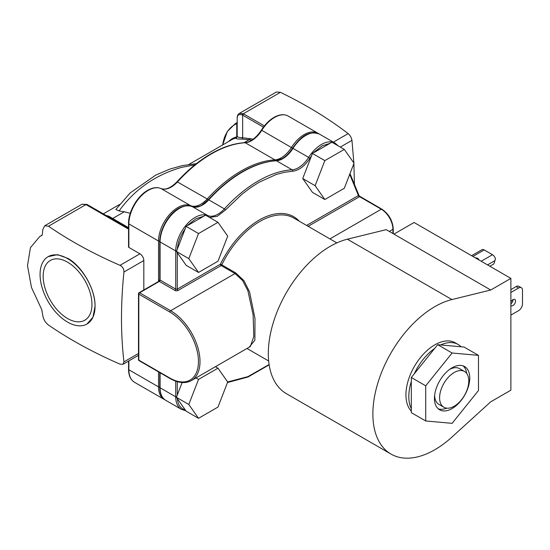 <?xml version="1.0" encoding="UTF-8"?>
<svg xmlns="http://www.w3.org/2000/svg" width="550" height="550" viewBox="0 0 550 550"><rect width="100%" height="100%" fill="white"/><g stroke="black" fill="none" stroke-linecap="round" stroke-linejoin="round"><path stroke-width="0.82" d="M106.246 215.538L108.68 216.102L112.688 218.494L124.334 211.771L119.061 210.939C134.757 189.303 155.636 174.769 181.713 167.358L194.906 164.849M86.996 324.019L92.978 317.157L95.054 306.219A38.885 22.447 60 0 1 86.996 324.019A38.885 22.447 60 0 1 67.561 322.094A38.885 22.447 60 0 1 42.157 287.829A38.885 22.447 60 0 1 48.118 256.671A38.885 22.447 60 0 1 67.561 258.596A38.885 22.447 60 0 1 95.054 306.219C95.411 289.479 82.466 266.606 67.918 258.39L57.537 254.643L48.118 256.671M67.561 262.171A34.499 19.917 -120 0 0 50.304 260.466A34.499 19.917 -120 0 0 45.018 288.111A34.499 19.917 -120 0 0 67.561 318.512A34.499 19.917 -120 0 0 84.81 320.224A34.499 19.917 -120 0 0 90.097 292.572A34.499 19.917 -120 0 0 67.561 262.171M322.176 145.833L330.041 143.309L331.904 142.23L344.3 149.387L324.844 160.614L315.123 185.68L302.727 178.53L312.455 153.464L322.176 145.833M195.862 218.762L203.72 216.239L205.583 215.16L217.979 222.317L198.529 233.544L186.134 226.394L195.862 218.762M209.626 217.491L217.387 216.226L225.486 209.969L241.869 194.301L250.401 187.804L259.022 182.298L276.169 174.501L284.501 172.287L292.552 171.249C298.884 170.493 304.673 166.148 309.939 158.214L311.52 155.87M159.761 279.62L158.757 281.353A1.093 0.633 60 0 1 159.308 281.407A1.093 0.633 120 0 0 160.078 280.067L160.078 241.924A1.093 0.633 180 0 1 159.761 241.478L159.761 279.62A1.093 0.633 0 0 0 160.078 280.067L175.725 289.101A1.093 0.633 -60 0 1 174.948 290.441A2.193 1.265 0 0 0 178.049 290.441L221.169 265.547A1.093 0.633 120 0 0 221.781 264.853L220.392 264.206C230.381 244.351 243.258 229.659 259.022 220.131A69.279 39.999 -60 0 1 299.248 221.189M336.847 242.894L293.886 218.096A68.179 39.366 120 0 0 259.793 221.471A68.179 39.366 120 0 0 221.781 264.853L235.641 272.855L243.987 280.699L249.604 291.981L254.987 318.532L254.877 340.202L249.184 347.208M347.373 239.195L386.189 229.653L393.938 234.121L414.074 222.496L510.881 278.389L510.881 390.177L490.744 401.803L451.928 437.085A87.622 50.586 -60 0 1 434.83 449.742A87.622 50.586 -60 0 1 391.016 454.08A87.622 50.586 -60 0 1 377.589 383.866A87.622 50.586 -60 0 1 434.83 306.653A87.622 50.586 -60 0 1 451.928 299.558L347.373 239.195A87.622 50.586 120 0 0 330.275 246.283A87.622 50.586 120 0 0 273.027 323.503A87.622 50.586 120 0 0 286.461 393.717L391.016 454.08M411.324 411.159A40.851 23.588 -60 0 1 409.138 377.761A40.851 23.588 -60 0 1 434.83 344.836A40.851 23.588 -60 0 1 455.256 342.815L458.123 344.472A40.851 23.588 -60 0 1 461.092 346.775L464.062 347.043L478.473 355.362L452.1 353.004L437.697 344.685L434.72 348.384A40.851 23.588 -60 0 0 414.294 373.794L434.72 348.384M411.324 408.691A40.851 23.588 -60 0 1 411.324 381.459L411.324 412.658L425.728 420.97L452.1 423.328L478.473 390.521L478.473 355.362M513.047 299.592A3.616 2.09 -60 0 1 510.881 303.847M510.881 302.094A3.616 2.09 -60 0 1 512.971 299.633A3.616 2.09 -60 0 1 514.779 299.454A3.616 2.09 -60 0 1 515.336 302.349A3.616 2.09 -60 0 1 512.971 305.532A3.616 2.09 -60 0 1 511.17 305.711A3.616 2.09 -60 0 1 510.881 305.484M478.844 259.896A3.671 2.118 0 0 0 477.771 258.431A3.671 2.118 0 0 0 475.234 257.806M452.1 367.778A24.97 14.417 -60 0 1 464.585 366.541A24.97 14.417 -60 0 1 468.414 386.547A24.97 14.417 -60 0 1 452.1 408.554A24.97 14.417 -60 0 1 439.615 409.791A24.97 14.417 -60 0 1 435.786 389.785A24.97 14.417 -60 0 1 452.1 367.778M466.703 373.471A24.97 14.417 120 0 0 463.072 365.853M443.871 407.254A20.646 11.921 -60 0 1 440.701 390.706A20.646 11.921 -60 0 1 454.19 372.515A20.646 11.921 -60 0 1 464.516 371.491A20.646 11.921 -60 0 1 467.679 388.039A20.646 11.921 -60 0 1 454.19 406.23A20.646 11.921 -60 0 1 443.871 407.254L438.914 404.394A20.646 11.921 -60 0 1 434.638 395.223M119.061 210.939L115.83 209.488L130.13 192.961L155.808 175.058L169.902 169.07L182.339 165.598L196.412 163.653M243.946 142.711L249.178 139.693L242.083 139.081C237.882 139.178 235.812 138.847 235.888 138.098L237.181 136.111A2.193 2.166 0 0 1 235.888 138.098A48.366 27.926 -120 0 0 231.536 139.824L188.932 164.422M228.676 141.474A49.005 28.297 60 0 1 236.72 136.874L237.181 136.111C237.27 137.122 239.092 137.658 242.653 137.727A2.193 1.127 -91.8 0 1 242.083 139.081M263.429 127.139L242.653 115.142L242.653 137.727L253.248 139.15M124.334 211.771L130.261 213.297M107.085 216.026A2.193 1.939 120 0 0 108.68 216.102M235.888 138.084A2.193 1.767 -103.7 0 0 236.72 136.874L236.803 123.674L237.298 122.609M264.392 125.902L243.753 113.988A2.193 1.265 -60 0 0 242.653 115.142L242.131 114.909C239.167 113.926 237.518 114.874 237.194 117.762L237.181 136.118M87.505 204.724L86.955 204.428A2.193 1.182 117 0 1 87.024 204.462L128.549 228.415L87.505 204.724A2.193 1.265 120 0 0 86.412 204.827L85.965 204.586L48.489 226.222C69.802 240.845 93.644 253.88 120.017 265.327C122.671 266.764 123.984 268.991 123.949 271.996C120.677 303.847 120.677 333.802 123.949 361.873L123.001 364.272L120.017 364.148C93.644 352.694 69.802 339.666 48.489 325.043C45.403 322.596 43.505 319.454 42.804 315.624L41.752 309.629L31.481 287.478L27.5 265.623L30.443 247.637L39.82 236.479L41.889 235.428M222.667 144.946A59.874 34.568 -120 0 1 236.803 123.674A2.193 1.313 180 0 0 237.181 122.939L237.366 122.574M243.753 113.988L243.334 113.733A2.193 1.341 123.2 0 0 242.131 114.909M280.418 92.317L243.334 113.733L239.449 113.348L276.389 92.015L280.418 92.317C305.745 104.624 328.316 118.387 348.143 133.616C350.185 135.41 351.457 137.658 351.959 140.36L353.87 163.006M120.017 265.327L139.941 253.818L128.865 247.424A1.093 0.633 180 0 1 128.549 246.978L128.549 223.458A1.093 0.633 180 0 0 128.865 223.905A27.383 15.812 -60 0 1 148.232 190.369A27.383 15.812 -60 0 1 160.985 188.54A1.093 0.894 -66.6 0 0 160.813 188.471M82.074 204.208L86.955 204.428A2.193 1.182 117 0 0 85.965 204.586L82.074 204.208L44.742 225.754L48.489 226.222M139.941 253.818A5.479 3.162 60 0 1 143.818 260.528L143.818 289.981M44.742 225.754L42.804 229.508L42.35 234.424L41.828 235.469M353.897 163.549L354.413 184.326M269.108 364.54L247.913 376.626L227.673 381.968M198.529 418.309L217.979 407.076L227.707 382.009L217.979 368.177L198.529 379.404L188.801 404.47L198.529 418.309L186.134 411.152L185.199 409.826C180.579 408.595 177.959 404.869 177.341 398.647L176.413 397.32L182.133 382.559M359.728 196.756L359.198 196.859A1.093 0.633 60 0 1 358.421 195.518L359.184 195.924L349.999 173.594M176.413 251.46L188.801 258.61L198.529 272.449L186.134 265.293L176.413 251.46L177.341 249.054C177.959 242.124 180.579 235.373 185.199 228.8L186.134 226.394M315.123 185.68L324.844 199.519L312.455 192.363L302.727 178.53M138.497 359.686A1.093 1.093 0 0 0 139.047 360.635A1.093 0.633 120 0 1 138.82 360.133L138.82 294.133A1.093 0.633 180 0 1 138.497 293.686L138.497 359.686A1.093 0.633 0 0 0 138.82 360.133L169.874 378.063A40.418 23.334 -120 0 0 198.454 361.563A40.418 23.334 -120 0 0 169.874 312.063A1.093 0.633 -60 0 1 170.651 310.722A41.511 23.966 60 0 1 197.773 347.298A41.511 23.966 60 0 1 191.407 380.566L250.305 346.562L253.811 336.524L253.124 314.903L247.906 290.785L242.619 280.562L235.029 273.549L170.651 310.722L139.597 292.793L159.308 281.407L174.948 290.441M358.6 195.456A1.093 0.743 48.9 0 0 359.514 196.632L381.308 209.22A1.093 0.633 -60 0 1 381.858 209.165L359.198 195.958M185.199 409.826L177.341 398.647M314.318 152.384L330.041 143.309M188.004 225.314L203.72 216.239M177.341 249.054L185.199 228.8M324.844 199.519L344.3 188.286L354.021 163.219L344.3 149.387M198.529 272.449L217.979 261.216L227.707 236.149L217.979 222.317M312.455 153.464L324.844 160.614M217.979 368.177L215.421 366.699M198.529 379.404L195.972 377.933M188.801 404.47L176.413 397.32M198.529 233.544L188.801 258.61M393.938 234.121L490.744 290.015L451.928 299.558M510.881 278.389L490.744 290.015M461.092 346.775L440.667 344.953A40.851 23.588 -60 0 1 458.123 344.472M440.667 344.953L437.697 344.685M414.294 373.794L411.324 377.493L411.324 381.459M510.881 315.102L518.629 310.633A5.479 3.162 120 0 0 522.5 303.923L522.5 290.242A5.479 3.162 120 0 0 521.366 287.732A5.479 3.162 120 0 0 518.629 288.007L510.881 292.476M521.366 287.732L518.891 286.303A5.479 3.162 120 0 0 516.148 286.577L510.881 289.616M471.577 255.702L481.958 249.707A4.489 2.592 60 0 1 484.199 249.927L492.491 254.719L481.181 261.243M411.324 377.493L425.728 385.811L425.728 420.97M452.1 353.004L425.728 385.811M489.857 266.248L493.9 263.918L495.447 258.748A4.489 2.592 -120 0 0 492.491 254.719M438.261 408.822A24.97 14.417 120 0 0 446.676 408.162M449.481 369.518A20.646 11.921 -60 0 1 459.559 368.631L464.516 371.491M274.546 117.439A27.383 15.812 -60 0 1 288.241 116.084L317.9 133.21A27.383 15.812 -60 0 0 304.212 134.564A27.383 15.812 -60 0 0 291.459 147.462A21.904 12.65 -60 0 1 281.256 157.781A21.904 12.65 -60 0 1 274.904 159.871L245.238 142.746A1.093 0.839 -93.3 0 0 244.86 142.656C250.649 142.051 256.156 137.871 261.381 130.13L261.793 130.336A27.383 15.812 -60 0 1 274.546 117.439M158.531 281.49L158.531 241.031A27.383 15.812 -60 0 1 177.891 207.494A27.383 15.812 -60 0 1 190.644 205.666L160.985 188.54A21.904 12.65 120 0 0 171.181 187.076A21.904 12.65 120 0 0 177.54 181.837A116.703 67.382 -60 0 1 211.393 153.904A116.703 67.382 -60 0 1 245.238 142.746A21.904 12.65 120 0 0 251.597 140.656A21.904 12.65 120 0 0 261.793 130.336L292.744 148.287M208.168 199.843L207.199 198.962A21.904 12.65 -60 0 1 200.846 204.201A21.904 12.65 -60 0 1 190.644 205.666A1.093 0.894 -66.6 0 1 191.001 206.119M128.549 223.458C128.301 211.722 137.397 195.972 147.682 190.314C152.597 187.529 157.004 186.924 160.909 188.506C165.44 190.266 170.823 188.011 177.045 181.727L207.199 198.962A116.703 67.382 -60 0 1 241.051 171.029A116.703 67.382 -60 0 1 274.904 159.871A1.093 0.839 -93.3 0 1 275.413 160.717M177.272 252.684L177.272 289.101A1.093 0.633 0 0 1 175.725 289.101L175.725 250.958L160.078 241.924A27.383 15.812 -60 0 1 179.444 208.388A27.383 15.812 -60 0 1 192.191 206.559A21.904 12.65 120 0 0 202.393 205.102A21.904 12.65 120 0 0 208.752 199.856L208.258 199.753C230.752 175.601 253.357 162.58 276.072 160.676A1.093 0.839 -93.3 0 1 276.451 160.765A21.904 12.65 120 0 0 282.81 158.675A21.904 12.65 120 0 0 293.006 148.356A27.383 15.812 -60 0 1 305.759 135.458A27.383 15.812 -60 0 1 319.454 134.104L335.094 143.137L338.126 145.826M276.072 160.676L282.26 158.62C286.137 156.338 289.582 152.845 292.593 148.149L308.653 157.389A27.383 15.812 -60 0 1 321.406 144.492A27.383 15.812 -60 0 1 335.094 143.137M176.529 251.144A1.093 0.633 180 0 1 175.725 250.958A27.383 15.812 -60 0 1 195.085 217.422A27.383 15.812 -60 0 1 207.838 215.593L192.191 206.559A1.093 0.894 -66.6 0 0 192.122 206.525C175.808 201.541 159.988 225.074 159.761 241.478M225.486 209.969L224.393 208.89A116.703 67.382 -60 0 1 258.246 180.957A116.703 67.382 -60 0 1 292.098 169.799L276.451 160.765A116.703 67.382 -60 0 0 242.598 171.923A116.703 67.382 -60 0 0 208.752 199.856L224.393 208.89A21.904 12.65 -60 0 1 218.041 214.129A21.904 12.65 -60 0 1 207.838 215.593A1.093 0.894 -66.6 0 1 208.223 216.686M309.939 158.214L308.653 157.389A21.904 12.65 -60 0 1 298.451 167.709A21.904 12.65 -60 0 1 292.098 169.799A1.093 0.839 -93.3 0 1 292.552 171.249M251.625 140.25L249.178 139.693A2.193 1.224 102.9 0 0 250.002 138.407M128.549 227.645L112.688 218.494A2.193 1.664 -60 0 1 111.341 218.481M134.537 382.305L164.203 399.431A27.383 15.812 -60 0 1 158.531 386.891L128.865 369.765A27.383 15.812 -60 0 0 134.537 382.305C130.611 379.871 128.611 375.54 128.549 369.318A1.093 0.633 0 0 0 128.865 369.765L128.865 360.889M237.181 122.657A60.514 34.939 -120 0 0 235.338 123.599L237.181 122.54M128.549 229.157L86.412 204.827M128.865 247.424L128.865 223.905L158.531 241.031A1.093 0.633 180 0 0 159.761 241.161M159.761 387.021A1.093 0.633 0 0 1 158.531 386.891L158.531 371.882M138.497 353.478L123.949 361.873M348.143 133.616L333.376 142.141M123.949 271.996L143.818 260.528M340.306 147.084L351.959 140.36M159.761 372.591L159.761 387.337A1.093 0.633 0 0 0 160.078 387.784L160.078 372.776M159.761 387.337C159.823 393.566 161.817 397.891 165.749 400.324A27.383 15.812 -60 0 1 160.078 387.784L175.725 396.818L175.725 381.184M158.757 281.353L139.047 292.738A1.093 0.633 60 0 1 139.597 292.793A1.093 0.633 -60 0 0 138.82 294.133L169.874 312.063M165.749 400.324L181.397 409.351A27.383 15.812 -60 0 1 175.725 396.818A1.093 0.633 0 0 0 176.529 397.004M178.049 290.441A1.093 0.633 -120 0 1 177.272 289.101L220.392 264.206A1.093 0.633 -120 0 0 221.162 265.54A1.093 0.633 -120 0 0 221.169 265.547L235.029 273.549A1.093 0.633 -60 0 0 235.641 272.855M177.272 395.092L177.272 381.679M349.711 174.336L358.421 195.518L306.597 225.431M169.874 378.063A1.093 0.633 120 0 0 170.101 378.565C178.248 383.151 185.35 383.817 191.407 380.566M359.198 196.859L308.151 226.325M329.911 238.893L381.308 209.22A16.431 9.488 60 0 1 392.927 229.343A1.093 0.633 0 0 0 393.25 228.896C392.597 220.502 388.795 213.929 381.858 209.165M389.29 231.44L392.927 229.343L392.927 233.544M472.89 256.458L484.199 249.927M518.629 288.007L516.148 286.577M487.534 264.907L495.076 260.556M261.381 130.13C264.99 124.472 269.197 120.223 274.003 117.384C279.421 114.331 284.164 113.898 288.241 116.084M177.045 181.727C187.784 169.984 199.052 160.696 210.843 153.849C222.654 147.056 233.991 143.323 244.86 142.656M192.122 206.525L194.219 207.068C198.633 206.614 201.176 205.941 201.85 205.047L208.258 199.753M268.661 360.993L246.984 348.473M119.474 204.518L103.317 213.847M128.549 369.318L128.549 361.075M222.661 144.946L227.26 131.56L235.338 123.599M237.181 118.305L237.194 117.686C237.181 115.802 237.93 114.359 239.449 113.348M138.497 355.328L123.001 364.272M42.137 235.146L39.957 236.404M164.203 399.431L164.993 399.843M318.656 133.691L317.9 133.21M292.593 148.149C299.454 138.469 307.581 129.807 319.454 134.104M139.047 292.738A1.093 1.093 0 0 0 138.497 293.686M269.156 364.856L248.009 376.998L227.487 382.559M181.397 409.351L185.811 410.692M170.101 378.565L139.047 360.635M393.25 233.729L393.25 228.896"/></g></svg>
